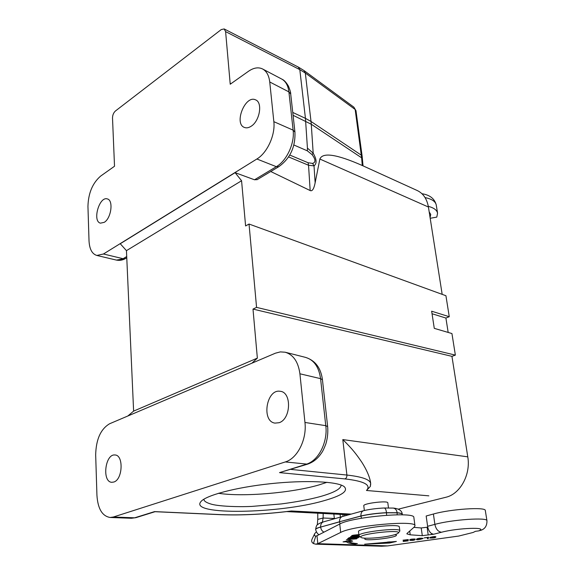 <?xml version="1.0" encoding="UTF-8"?>
<svg xmlns="http://www.w3.org/2000/svg" width="575" height="575" viewBox="0 0 575 575"><rect width="100%" height="100%" fill="white"/><g stroke="black" fill="none" stroke-linecap="round" stroke-linejoin="round"><path stroke-width="0.86" d="M428.303 206.346C433.823 207.791 436.907 210.062 437.561 213.167L436.792 217.113L430.193 218.284M430.071 217.551L430.732 214.453L429.18 211.866M317.292 524.918L317.774 519.398L323.114 518.018L323.186 513.475M317.774 519.398L317.759 513.195M334.37 518.801L333.845 514.021M322.388 522.193L323.114 518.018L335.34 518.528M316.315 531.897L314.712 533.614C314.173 535.088 314.518 535.943 315.747 536.166L313.433 543.548C311.679 542.433 311.226 540.967 312.067 539.149M381.527 546.236L387.679 545.898L458.699 536.058L473.153 532.457L475.424 531.322L478.652 530.905C489.39 526.829 457.973 527.864 441.507 532.242L433.493 534.268L422.294 535.67L410.212 534.815L406.87 533.873L407.136 533.341L414.374 526.923L414.978 525.723C416.3 519.915 352.727 525.586 340.68 532.428L317.81 543.67L316.99 535.742L315.747 536.166M387.679 545.898L317.81 543.67L315.632 544.166L313.433 543.548M358.534 531.738C356.572 528.267 399.647 523.164 399.323 526.916L399.841 530.811C400.193 527.153 357.01 532.256 358.987 535.634L359.246 535.972L355.975 536.08M357.736 538.085L347.645 538.753L355.551 538.25L346.409 539.659L356.665 538.84L348.817 539.336L357.722 537.948M358.347 537.661L359.555 536.813L349.169 537.639L347.983 538.509L350.182 537.697L353.718 537.417L352.82 538.063L358.11 537.064L357.132 537.754L358.347 537.661L358.261 536.913M359.095 535.835L350.513 536.655L359.813 536.425M358.865 534.621L357.765 534.7C351.454 535.311 352.295 535.497 351.577 535.814L358.98 535.577M428.569 537.23L424.142 537.898L427.599 537.496L427.333 538.653L428.253 538.545L428.569 537.23M429.784 537.503L430.704 537.438C433.234 536.683 434.657 536.547 434.966 537.036C434.844 537.675 433.421 537.956 430.689 537.877L429.769 538.02C433.528 538.143 435.584 537.769 435.922 536.921C435.548 536.281 433.507 536.468 429.784 537.503M396.383 541.442L389.512 543.044L364.643 544.202L396.383 541.442M350.06 540.205L343.038 541.894L346.538 541.808C347.3 542.901 350.211 543.627 355.264 543.993L357.391 543.576C352.719 543.246 349.988 542.577 349.176 541.585L352.691 541.118L350.06 540.205M423.056 538.495L423.056 538.423C419.887 537.977 417.658 538.293 416.365 539.372C416.767 540.126 418.995 539.839 423.056 538.495L423.042 538.38M414.417 539.293L415.287 539.149C412.505 538.926 410.651 539.149 409.723 539.81C409.012 540.22 414.287 539.623 414.05 539.853L409.874 540.327C412.354 540.536 414.043 540.335 414.942 539.724C415.301 539.336 409.953 539.968 410.615 539.673L414.367 538.94M408.272 539.58L403.032 540.184L407.33 539.839L407.294 540.277L403.427 540.73L407.28 540.435L407.244 540.823L403.125 541.449L408.157 540.867L408.272 539.58M407.323 539.947L408.042 539.609M408.02 539.867L408.157 540.867M422.1 538.602C419.189 539.63 417.594 539.846 417.321 539.257C417.802 538.488 419.398 538.243 422.107 538.523L422.1 538.602M350.47 542.419L346.538 540.924M350.635 540.407L349.061 540.536L349.176 541.585M346.538 541.808L346.438 540.946M355.264 543.993L355.192 543.382M387.715 542.053L390.238 541.866M387.183 542.541L387.133 542.16M387.55 542.829L387.457 542.096M427.577 537.603L428.174 537.28M428.116 537.539L428.253 538.545M358.965 535.433L352.784 535.706C353.496 535.483 351.699 535.454 357.513 534.872L358.886 534.772M359.44 536.123L355.472 536.633L355.997 536.223M349.118 537.675L349.197 538.408M353.948 537.258L354.027 537.963M399.668 531.293L399.841 530.811M391.747 535.483C381.405 537.941 362.847 539.134 361.071 537.424C355.947 534.348 401.788 528.935 398.31 533.032C397.72 533.787 395.528 534.599 391.747 535.483M441.507 532.242C438.107 531.731 435.9 529.108 434.887 524.371C452.115 519.599 487.629 517.162 486.946 520.713C487.054 525.615 485.12 528.777 481.146 530.207L478.652 530.905M433.493 534.268L431.487 533.528C429.46 531.99 428.167 529.575 427.613 526.283L426.168 516.005L433.406 514.021C450.541 509.062 485.954 506.733 485.314 510.521L485.322 510.586M431.581 534.175L431.487 533.528M402.277 514.337L402.27 514.258C402.083 513.525 400.38 513.022 397.16 512.727L386.515 512.684C376.833 513.173 368.309 514.266 360.935 515.969L339.537 521.769L360.949 516.084C368.323 514.381 376.848 513.281 386.522 512.792L397.174 512.842C400.394 513.13 402.09 513.64 402.277 514.366L402.292 514.452M363.702 510.658L363.623 510.679C361.689 511.383 360.798 513.152 360.935 515.969L361.495 518.255M397.124 514.79L397.16 512.727C396.7 510.003 395.384 508.451 393.214 508.077L384.215 508.005C385.336 508.178 386.098 509.738 386.515 512.684L386.601 515.243M319.29 534.556C317.932 534.527 316.717 532.91 315.639 529.69C315.524 528.921 317.199 528.051 320.656 527.081L339.537 521.769C339.43 519.017 340.371 517.277 342.369 516.551L363.616 510.679M340.048 523.883L339.552 521.877L320.656 527.081C320.987 529.539 322.108 531.221 324.012 532.127M413.863 517.558L413.849 517.428C415.121 511.326 351.72 516.903 339.746 524.033L316.99 535.742M427.764 527.16L421.223 527.965L413.871 527.368M362.451 158.995L361.625 157.809L355.156 109.473L305.311 73.003L311.018 121.462L361.337 155.192L362.157 156.335L363.033 165.852M417.098 190.469L362.279 165.514L361.625 157.809L311.269 124.243L313.188 153.18L312.045 154.596L307.345 150.837L293.875 144.993M116.509 260.087L125.63 258.463C122.691 260.188 119.636 260.727 116.481 260.087M417.04 190.44C423.15 193.265 426.938 198.792 428.418 207.022L319.865 159.038L315.143 182.771C313.921 188.931 312.261 191.525 310.169 190.555L270.739 171.508M319.865 159.038C322.704 152.109 336.842 154.272 362.279 165.514M307.345 150.837L307.431 148.098L313.188 153.18C316.732 159.376 317.012 163.602 314.022 165.866L312.613 163.422C315.876 162.358 315.689 159.412 312.045 154.596M315.143 182.771L314.022 165.866L308.538 165.248L308.092 162.747L312.613 163.422M364.356 510.499L363.788 505.792C362.631 503.434 387.952 500.315 387.823 502.823L387.83 502.873M224.25 28.98L298.281 67.059L299.805 69.632L225.601 31.611L224.157 28.937L221.238 29.577L115.431 110.989C113.555 112.722 112.578 115.065 112.513 118.019L114.518 166.247L100.632 176.094C92.546 183.102 88.313 193.207 87.946 206.411L89.017 240.781C89.463 249.119 92.079 254.013 96.866 255.451L103.45 253.999L256.881 158.995C267.195 152.964 275.468 134.909 273.844 121.67L269.74 81.973C268.949 75.397 266.512 71.041 262.416 68.885C258.218 66.973 253.575 67.771 248.501 71.271L230.223 84.23L230.144 83.274L231.006 83.677M225.601 31.611L230.144 83.274M104.24 222.338C111.263 218.306 113.649 200.129 107.345 198.928C99.295 195.982 92.101 221.432 100.481 223.158L104.24 222.338M127.823 416.005L133.616 411.111L257.356 358.117L251.886 363.206M126.45 250.65L120.247 243.743L235.089 172.658L241.572 180.744L126.45 250.65L133.616 411.111M131.488 518.262L135.908 517.665L131.488 518.262M289.857 511.211C264.421 514.323 241.356 515.48 220.671 514.683L221.059 514.632C242.097 515.43 265.549 514.208 291.417 510.974L288.125 511.383M290.742 469.401L346.905 475.051C346.991 477.02 346.33 478.307 344.907 478.91L279.515 472.614L306.288 464.262C320.232 459.914 327.836 439.573 325.766 425.673L320.577 378.652L299.913 373.793C298.26 361.848 293.336 354.653 285.15 352.216L280.327 351.9L275.439 353.179L109.602 423.761C100.683 429.058 96.039 439.437 95.673 454.89L96.938 495.398C97.858 508.81 102.257 516.17 110.141 517.478L113.34 517.018L134.636 517.816L154.56 511.606L221.059 514.632M113.828 482.03C122.842 479.514 123.754 454.746 114.907 454.99C105.139 453.718 101.811 481.85 111.73 482.303L113.828 482.03M257.356 358.117L252.993 309.084L451.943 356.349L467.777 456.845C470.903 474.49 460.259 493.982 445.984 497.238L398.259 509.162M342.801 439.58L346.905 475.051C361.812 476.704 369.725 479.457 370.652 483.316L370.523 482.267C369.567 476.546 366.67 469.876 361.826 462.243C356.378 454.272 352.568 449.14 342.801 439.58L467.777 456.845M370.659 483.345L370.523 482.267M370.717 483.949L370.336 486.436L366.483 490.482C371.464 484.977 364.27 481.117 344.907 478.91M428.849 495.837L366.483 490.482M279.515 472.614L307.553 464.162C312.247 462.602 316.308 459.713 319.729 455.486C321.892 452.324 322.438 452.626 325.809 444.058C327.534 438.315 328.152 432.486 327.649 426.578L322.453 379.823M451.943 356.349L455.364 355.113L256.565 307.381L249.033 224.034L245.597 225.961L241.572 180.744M252.993 309.084L256.565 307.381M455.364 355.113L451.936 333.543L434.276 328.354L431.652 311.204L449.262 316.717L445.927 295.723L249.033 224.034M307.553 464.162L285.308 461.941L113.34 517.018M285.308 461.941C297.383 458.519 307 439.408 304.951 422.46L325.766 425.673L327.649 426.578M299.913 373.793L304.951 422.46M323.653 500.803C279.666 513.64 189.887 515.531 200.653 501.939C204.937 495.592 235.189 487.442 270.458 483.69C305.728 479.938 337.604 481.448 344.152 486.601C348.687 490.949 341.852 495.686 323.653 500.803M203.952 499.689C204.276 501.4 206.957 502.952 211.981 504.347C219.6 506.287 237.317 507.1 252.001 506.402L281.211 503.937C296.643 501.918 309.702 499.452 320.39 496.541C333.917 492.682 340.817 488.937 341.09 485.307M218.421 493.278C242.973 497.131 291.841 492.969 319.154 484.869L326.988 482.303M428.418 207.022L442.175 294.357M449.262 316.717L445.905 318.047L448.177 332.436M432.041 313.742L445.905 318.047M257.219 179.608L254.517 179.781L235.089 172.658M251.031 126.32C248.659 127.83 246.481 128.211 244.49 127.47C233.644 123.913 245.137 94.789 255.48 99.82C262.94 102.264 259.785 121.181 251.031 126.32M279.033 422.726L274.979 423.114C261.158 421.418 266.462 388.757 280.097 391.295C291.913 391.906 291.087 419.254 279.033 422.726M320.577 378.652C318.888 366.958 313.943 359.9 305.749 357.463C315.316 360.561 320.886 367.986 322.446 379.752L320.577 378.652M254.517 179.781L276.331 166.678C286.681 160.82 294.846 143.218 293.128 130.151L288.902 91.892C288.082 85.459 285.631 81.147 281.534 78.955M436.274 205.131L436.245 204.952C435.462 201.401 431.732 198.95 425.062 197.592M343.031 516.364L342.822 514.488M340.091 514.345L340.4 517.105M395.133 534.585C404.563 536.935 358.937 542.477 365.42 538.2M351.454 541.391L351.368 540.651M387.945 543.138L387.823 542.139M389.512 543.044L389.383 542.045M355.515 536.123L355.566 536.525M427.613 526.283L434.887 524.371L433.406 514.021M320.649 526.98C317.192 527.943 315.517 528.813 315.625 529.589L315.625 529.589C316.063 526.448 316.732 524.781 317.637 524.587C319.154 523.408 321.116 522.495 323.509 521.856C321.511 522.582 320.555 524.292 320.649 526.98M340.68 532.428L339.746 524.033M428.21 535.03L427.124 527.325M422.294 535.67L421.223 527.965M410.212 534.815L409.709 531.063M362.164 156.378L355.975 110.68L353.848 107.13L303.995 70.552L305.311 73.003L299.805 69.632L305.44 118.349L311.018 121.462L311.269 124.243L293.077 115.302M310.169 190.555L308.538 165.248L288.607 156.939M292.761 112.441L305.44 118.349L307.431 148.098M289.771 155.049L308.092 162.747M103.45 253.999L123.108 258.707L126.708 256.543M291.417 510.974L351.232 514.1M256.881 158.995L276.331 166.678L278.817 166.671C290.138 158.506 295.514 146.992 294.946 132.121L290.706 93.984C290.828 92.783 290.095 90.203 288.499 86.243C286.271 82.419 284.093 80.062 281.951 79.177M273.844 121.67L293.128 130.151L294.946 132.121M290.706 93.984L288.902 91.892L269.74 81.973M437.561 213.167L436.245 204.952C434.592 198.684 429.827 194.939 421.964 193.725M344.497 515.962L344.339 514.56M314.539 534.017L312.053 539.134M315.596 544.166L381.57 546.236M417.321 539.257L417.249 538.717M422.107 538.523L422.05 538.114M434.901 536.597L434.966 537.036M355.415 536.13L355.472 536.633M358.98 535.555L358.527 531.738M398.31 533.032L399.74 531.192M361.007 537.373L359.246 535.972M485.314 510.521L486.946 520.713M393.214 508.077C394.896 508.221 401.997 508.947 402.27 514.258L402.32 514.833M384.222 507.998C376.596 508.365 369.761 509.249 363.716 510.65M342.29 516.573L323.502 521.863M413.849 517.428L414.978 525.723M355.975 110.68L353.848 107.13M298.375 67.103L303.995 70.552M388.477 507.897L387.823 502.823M126.766 257.787L125.63 258.463M96.995 255.487L116.596 260.13M286.666 511.599L348.745 514.79M154.754 511.685L220.671 514.683M135.908 517.665L155.171 511.664M131.438 518.269L110.184 517.478M370.343 486.436L370.623 483.345M203.952 499.697L203.917 499.201M257.003 179.738L278.817 166.671M285.523 352.31L305.828 357.456M262.868 69.122L281.635 79.012"/></g></svg>
